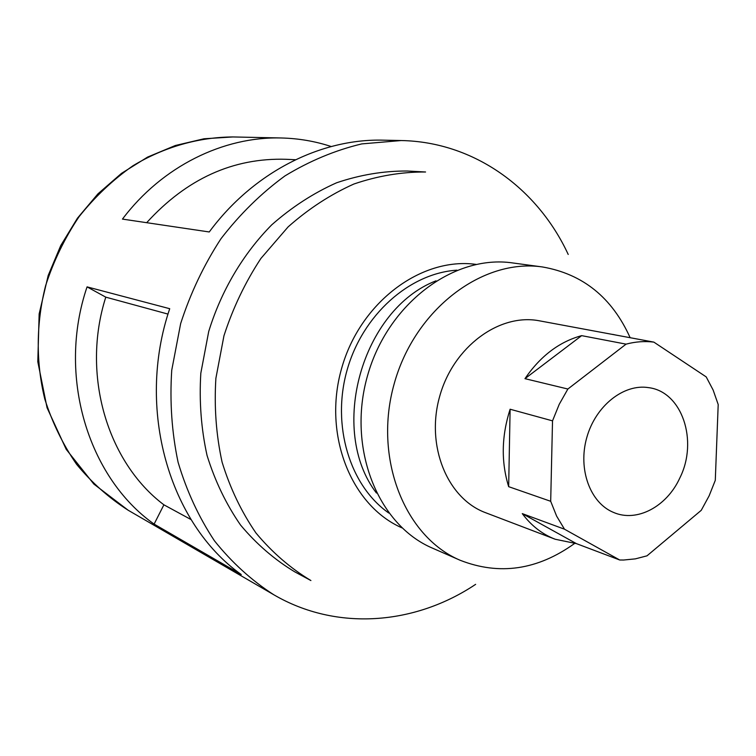 <?xml version="1.0" encoding="UTF-8"?>
<svg xmlns="http://www.w3.org/2000/svg" width="756" height="756" viewBox="0 0 756 756"><rect width="100%" height="100%" fill="white"/><g stroke="black" fill="none" stroke-linecap="round" stroke-linejoin="round"><path stroke-width="1.13" d="M568.219 254.451C537.658 188.452 474.239 141.882 401.19 140.54L361.755 143.905C335.277 150.236 309.676 160.905 284.955 175.912C261.189 193.271 239.86 214.213 220.969 238.735C203.874 264.95 190.427 293.243 180.646 323.615L171.735 370.232C169.684 401.786 171.81 432.47 178.095 462.285C186.666 491.05 198.781 517.217 214.439 540.795C231.827 562.483 251.587 580.457 273.719 594.717C336.798 631.581 415.195 624.815 475.637 584.341M154.111 524.097L241.268 574.541C169.372 523.549 135.645 409.157 169.713 308.703L87.063 286.874C56.842 375.581 87.979 477.386 154.111 524.097L163.901 504.819C107.343 462.266 81.072 374.579 105.783 297.155L168.021 314.099M401.19 140.54L383.604 140.172C320.875 138.367 253.402 172.132 209.251 231.969L122.463 219.098C162.181 166.292 223.492 136.364 281.26 137.979C298.535 138.395 315.186 141.249 331.222 146.532M407.276 171.017C383.689 170.884 360.13 174.806 336.6 182.782C313.494 193.064 291.882 207.078 271.763 224.815C243.139 253.77 221.291 290.606 208.713 331.497L200.822 373.18C199.093 401.398 201.172 428.813 207.04 455.405C214.987 481.024 226.157 504.233 240.54 525.033C256.482 544.084 274.57 559.695 294.783 571.857L310.905 580.542C290.427 568.219 272.122 552.371 255.972 532.999C241.41 511.84 230.117 488.215 222.084 462.114C216.159 435.021 214.09 407.078 215.885 378.302L223.956 335.777C232.905 308.07 245.218 282.3 260.896 258.467L288.102 226.904C308.533 208.798 330.476 194.5 353.921 184.01C377.792 175.874 401.672 171.867 425.571 171.99L407.276 171.017M456.964 270.175C409.554 273.152 362.483 314.893 347.023 370.317C331.393 425.685 349.867 485.825 388.801 513.04M436.004 280.826C361.888 309.393 328.019 430.07 376.45 493.035M630.154 337.724C612.067 297.571 582.848 273.984 542.477 266.962L512.634 262.937C453.865 254.224 387.422 303.77 367.435 376.044C346.9 448.157 377.849 525.042 432.574 548.185L460.158 560.272C499.432 575.628 537.563 570.043 574.541 543.507M542.477 266.962C482.725 258.079 414.836 309.157 394.254 383.566C373.114 457.824 404.507 536.769 460.158 560.272M653.855 342.118L539.51 320.837C499.489 312.918 453.383 346.692 439.699 396.324C425.562 445.832 447.363 498.667 485.654 512.729L555.206 539.245C542.279 534.265 531.298 525.722 522.273 513.617L564.496 529.2L619.703 559.988L623.596 560.026L635.333 558.873L646.994 555.83L701.247 510.319L709.128 495.832L715.289 480.334L718.2 404.526L713.135 390.039L706.208 376.904L653.855 342.118C644.745 340.984 635.484 341.665 626.072 344.141L567.869 389.028L559.223 404.328L552.523 420.856L550.689 501.294L556.624 516.112L564.496 529.2M612.7 334.379L616.537 335.201M555.206 539.245L576.403 543.621L619.703 559.988M508.665 486.666L510.111 409.232C501.502 436.099 501.02 461.907 508.665 486.666L550.689 501.294M510.111 409.232L552.523 420.856M524.966 378.661L581.657 335.645C559.279 341.769 540.389 356.114 524.966 378.661L567.869 389.028M581.657 335.645L626.072 344.141M679.842 477.953C698.449 440.937 682.139 391.655 648.582 387.639C623.719 383.557 595.53 405.906 586.769 437.601C577.754 469.23 590.2 502.986 613.56 512.436C636.892 522.67 666.849 506.586 679.842 477.953M163.901 504.819L191.088 519.599M105.783 297.155L87.063 286.874M146.673 222.689C186.619 178.813 233.084 157.683 286.08 159.289L295.52 159.733M576.403 543.621L522.273 513.617M232.895 136.949C198.715 137.176 164.326 146.9 133.009 165.725C112.852 179.834 94.859 196.844 79.021 216.755C64.742 238.036 53.6 261.028 45.596 285.721C36.042 323.436 35.825 362.549 44.812 399.13C52.391 422.878 62.994 444.613 76.621 464.354C91.731 482.602 108.902 497.892 128.133 510.215L93.829 484.057L66.197 449.319L47.061 407.777L37.8 361.737L39.151 313.929L48.186 275.505L60.716 245.624L77.471 218.153L97.94 193.848L121.536 173.332L147.581 157.097L175.326 145.511L204.016 138.773L232.895 136.949L281.26 137.979M476.072 264.392C421.139 256.785 359.865 302.466 341.523 368.767C322.68 434.936 351.247 505.83 402.107 527.924M273.719 594.717L128.133 510.215"/></g></svg>
